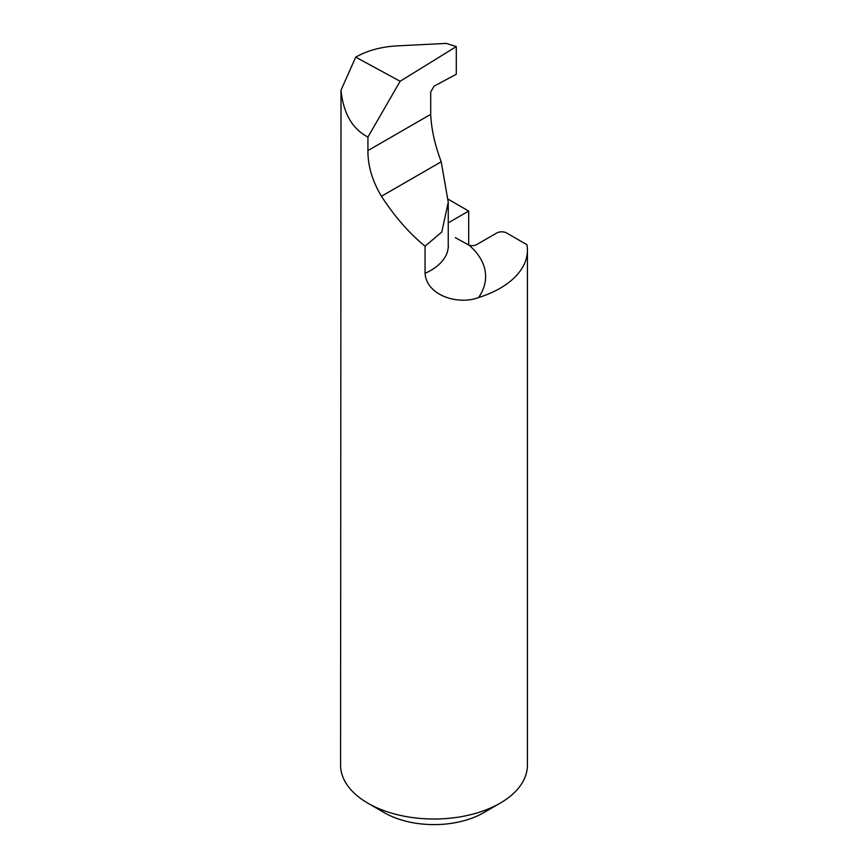 <?xml version="1.0" encoding="UTF-8"?>
<svg xmlns="http://www.w3.org/2000/svg" width="868" height="868" viewBox="0 0 868 868"><rect width="100%" height="100%" fill="white"/><g stroke="black" fill="none" stroke-linecap="round" stroke-linejoin="round"><path stroke-width="1.3" d="M448.246 222.87L468.687 211.065L468.687 245.145M448.203 199.239L468.687 211.065M506.673 233.004L526.952 244.711A93.429 53.935 180 0 1 527.429 250.168A93.429 53.935 180 0 1 478.518 297.583A97.281 56.16 0 0 0 469.176 245.286A7.009 4.047 0 0 0 476.944 244.44L496.756 233.004A7.009 4.047 180 0 1 506.673 233.004M425.06 246.186L441.779 232.038L448.246 202.244L448.246 246.013A59.914 34.59 180 0 1 425.06 273.344L425.06 246.186C409.208 233.264 394.68 216.631 381.464 196.276C372.296 180.891 367.782 165.658 367.934 150.587L367.934 137.046C352.354 128.996 343.381 113.393 341.005 90.229L340.571 765.077A93.429 53.935 180 0 0 367.934 803.215A93.429 53.935 180 0 0 500.066 803.215A93.429 53.935 180 0 0 527.429 765.077L527.429 250.168M425.06 273.344C426.546 295.576 458.282 305.319 478.518 297.583M355.706 57.147L400.148 81.267L456.297 46.579L446.282 43.4L396.654 45.906C380.965 46.818 367.316 50.572 355.706 57.147L341.005 90.229M367.934 803.215L384.448 812.752A70.069 40.46 0 0 0 483.552 812.752L500.066 803.215M448.246 202.244L441.215 161.784C434.846 144.826 431.342 129.017 430.702 114.348L430.702 91.943L434.119 86.149L456.297 74.236L456.297 46.579M367.934 137.046L400.148 81.267M469.176 245.286L455.32 237.637M381.464 196.276L441.215 161.784M367.934 150.587L430.702 114.348M448.246 246.013L448.42 247.261"/></g></svg>
